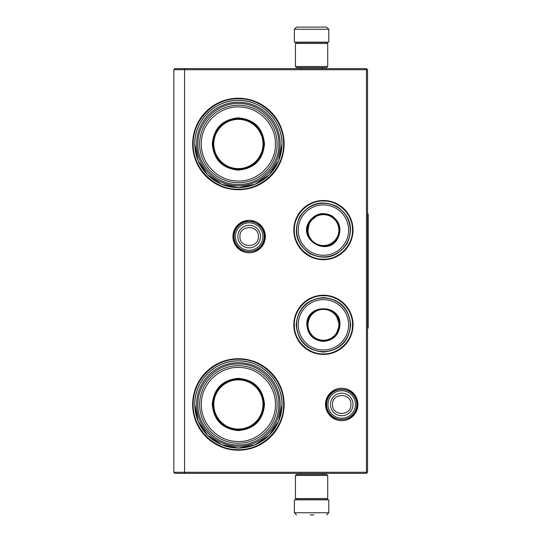 <?xml version="1.0" encoding="UTF-8"?>
<svg xmlns="http://www.w3.org/2000/svg" width="542" height="542" viewBox="0 0 542 542"><rect width="100%" height="100%" fill="white"/><g stroke="black" fill="none" stroke-linecap="round" stroke-linejoin="round"><path stroke-width="0.81" d="M323.418 295.221A29.6 29.6 0 0 1 353.018 324.821A29.6 29.6 0 0 1 323.418 354.414A29.6 29.6 0 0 1 293.818 324.821A29.6 29.6 0 0 1 323.418 295.221M323.418 200.499A29.6 29.6 0 0 1 353.018 230.099A29.6 29.6 0 0 1 323.418 259.699A29.6 29.6 0 0 1 293.818 230.099A29.6 29.6 0 0 1 323.418 200.499M249.151 220.35A16.213 16.213 0 0 1 265.363 236.556A16.213 16.213 0 0 1 249.151 252.768A16.213 16.213 0 0 1 232.938 236.556A16.213 16.213 0 0 1 249.151 220.35M238.385 98.244A45.745 45.745 0 0 1 284.13 143.989A45.745 45.745 0 0 1 238.385 189.734A45.745 45.745 0 0 1 192.64 143.989A45.745 45.745 0 0 1 238.385 98.244M341.717 388.255A16.213 16.213 0 0 1 357.923 404.467A16.213 16.213 0 0 1 341.717 420.673A16.213 16.213 0 0 1 325.505 404.467A16.213 16.213 0 0 1 341.717 388.255M238.385 358.723A45.745 45.745 0 0 1 284.13 404.467A45.745 45.745 0 0 1 238.385 450.212A45.745 45.745 0 0 1 192.64 404.467A45.745 45.745 0 0 1 238.385 358.723M185.018 473.356L184.571 472.278L184.571 69.722L366.473 69.722L366.473 472.278L173.806 472.278L173.806 69.722L184.571 69.722L185.018 68.644L366.473 68.644L367.551 69.722L367.551 472.278L366.473 473.356L174.883 473.356L173.806 472.278M238.385 187.586A43.59 43.59 0 0 0 281.976 143.989A43.59 43.59 0 0 0 238.385 100.399C261.678 99.796 282.578 120.697 281.976 143.989L278.663 160.676L269.211 174.815L255.065 184.266L238.385 187.586A43.59 43.59 0 0 1 194.795 143.989A43.59 43.59 0 0 1 238.385 100.399C215.093 99.796 194.192 120.697 194.795 143.989L198.115 160.676L207.566 174.815L221.705 184.266L238.385 187.586M238.385 448.058A43.59 43.59 0 0 0 281.976 404.467A43.59 43.59 0 0 0 238.385 360.877C261.678 360.274 282.578 381.175 281.976 404.467L278.663 421.148L269.211 435.294L255.065 444.738L238.385 448.058A43.59 43.59 0 0 1 194.795 404.467A43.59 43.59 0 0 1 238.385 360.877C215.093 360.274 194.192 381.175 194.795 404.467L198.115 421.148L207.566 435.294L221.705 444.738L238.385 448.058M366.473 472.278L367.009 472.814M366.473 69.722L367.009 69.186M185.018 68.644L174.883 68.644L173.806 69.722M323.418 259.198C307.87 259.591 293.927 245.648 294.32 230.099C293.927 214.551 307.87 200.608 323.418 201.001C338.967 200.608 352.91 214.551 352.517 230.099C352.91 245.648 338.967 259.591 323.418 259.198M323.418 295.722C338.967 295.322 352.91 309.272 352.517 324.821C352.91 340.362 338.967 354.312 323.418 353.912C307.87 354.312 293.927 340.362 294.32 324.821C293.927 309.272 307.87 295.322 323.418 295.722M238.385 98.786C262.545 98.163 284.218 119.836 283.595 143.989C284.218 168.149 262.545 189.822 238.385 189.199C214.232 189.822 192.559 168.149 193.182 143.989C192.559 119.836 214.232 98.163 238.385 98.786M238.385 359.258C262.545 358.635 284.218 380.308 283.595 404.467C284.218 428.62 262.545 450.294 238.385 449.67C214.232 450.294 192.559 428.62 193.182 404.467C192.559 380.308 214.232 358.635 238.385 359.258M264.218 236.556A15.068 15.068 0 0 1 249.151 251.623A15.068 15.068 0 0 1 234.083 236.556A15.068 15.068 0 0 1 249.151 221.488A15.068 15.068 0 0 1 264.218 236.556M262.897 236.556A13.746 13.746 0 0 1 249.151 250.302A13.746 13.746 0 0 1 235.404 236.556A13.746 13.746 0 0 1 249.151 222.809A13.746 13.746 0 0 1 262.897 236.556M356.785 404.467A15.068 15.068 0 0 1 341.717 419.535A15.068 15.068 0 0 1 326.65 404.467A15.068 15.068 0 0 1 341.717 389.4A15.068 15.068 0 0 1 356.785 404.467M355.464 404.467A13.746 13.746 0 0 1 341.717 418.214A13.746 13.746 0 0 1 327.971 404.467A13.746 13.746 0 0 1 341.717 390.721A13.746 13.746 0 0 1 355.464 404.467M295.431 66.497L327.72 66.497L326.65 67.574L296.508 67.574L295.431 66.497L295.431 43.462L296.508 42.384L326.65 42.384L327.72 43.462L295.431 43.462M327.72 475.503L295.431 475.503L296.508 474.426L326.65 474.426L327.72 475.503L327.72 498.538L295.431 498.538L296.508 499.616L326.65 499.616L327.72 498.538M294.353 29.254L328.798 29.254L328.798 42.168L294.353 42.168L294.353 29.254L296.508 27.1M326.25 27.1L296.901 27.1M309.096 499.832L314.062 499.832M328.798 512.746L294.353 512.746L294.353 499.832L328.798 499.832L328.798 512.746L326.65 514.9M310.132 514.9L313.947 514.9M238.385 170.12C222.511 168.576 213.805 159.863 212.254 143.989C213.805 128.122 222.511 119.409 238.385 117.858C254.259 119.409 262.972 128.122 264.516 143.989C262.972 159.863 254.259 168.576 238.385 170.12M238.385 169.504C222.891 167.986 214.388 159.483 212.877 143.989C214.388 128.495 222.891 119.992 238.385 118.481C253.88 119.992 262.382 128.495 263.893 143.989C262.382 159.483 253.88 167.986 238.385 169.504M196.624 143.989A41.761 41.761 0 0 1 238.385 102.228A41.761 41.761 0 0 1 280.146 143.989A41.761 41.761 0 0 1 238.385 185.75A41.761 41.761 0 0 1 196.624 143.989M278.859 143.989C279.415 122.411 260.079 103.014 238.48 103.522C216.814 102.905 197.349 122.343 197.918 143.989C197.356 165.567 216.692 184.971 238.29 184.463C259.957 185.073 279.421 165.635 278.859 143.989M277.138 143.989A38.746 38.746 0 0 0 238.385 105.243A38.746 38.746 0 0 0 199.639 143.989A38.746 38.746 0 0 1 238.385 105.243A38.746 38.746 0 0 1 277.138 143.989A38.746 38.746 0 0 1 238.385 182.742A38.746 38.746 0 0 1 199.639 143.989A38.746 38.746 0 0 1 238.385 105.243A38.746 38.746 0 0 1 277.138 143.989A38.746 38.746 0 0 1 238.385 182.742A38.746 38.746 0 0 1 199.639 143.989M201.36 143.989C200.764 123.217 220.411 104.945 241.102 107.065C259.889 108.014 275.851 125.209 275.411 143.989C276.013 164.768 256.366 183.04 235.668 180.92C216.888 179.971 200.926 162.776 201.36 143.989M250.763 166.292L250.763 165.927M250.763 122.058L250.763 121.686M226.007 165.927L226.007 166.292M226.007 121.686L226.007 122.058M238.385 119.382A24.607 24.607 0 0 1 262.999 143.989A24.607 24.607 0 0 1 238.385 168.603A24.607 24.607 0 0 1 213.778 143.989A24.607 24.607 0 0 1 238.385 119.382M238.385 118.806A25.189 25.189 0 0 1 263.575 143.989A25.189 25.189 0 0 1 238.385 169.179A25.189 25.189 0 0 1 213.202 143.989A25.189 25.189 0 0 1 238.385 118.806A25.189 25.189 0 0 1 263.575 143.989A25.189 25.189 0 0 1 238.385 169.179A25.189 25.189 0 0 1 213.202 143.989A25.189 25.189 0 0 1 238.385 118.806M238.385 430.599C222.511 429.047 213.805 420.341 212.254 404.467C213.805 388.594 222.511 379.888 238.385 378.336C254.259 379.888 262.972 388.594 264.516 404.467C262.972 420.341 254.259 429.047 238.385 430.599M238.385 429.975C222.891 428.465 214.388 419.962 212.877 404.467C214.388 388.973 222.891 380.47 238.385 378.96C253.88 380.47 262.382 388.973 263.893 404.467C262.382 419.962 253.88 428.465 238.385 429.975M196.624 404.467A41.761 41.761 0 0 1 238.385 362.706A41.761 41.761 0 0 1 280.146 404.467A41.761 41.761 0 0 1 238.385 446.229A41.761 41.761 0 0 1 196.624 404.467M278.859 404.467C279.415 382.889 260.079 363.492 238.48 363.994C216.814 363.384 197.349 382.821 197.918 404.467C197.356 426.046 216.692 445.443 238.29 444.935C259.957 445.551 279.421 426.114 278.859 404.467M201.36 404.467C200.764 383.689 220.411 365.416 241.102 367.544C259.889 368.485 275.851 385.68 275.411 404.467C276.013 425.24 256.366 443.512 235.668 441.391C216.888 440.45 200.926 423.255 201.36 404.467M199.639 404.467A38.746 38.746 0 0 1 238.385 365.721A38.746 38.746 0 0 1 277.138 404.467A38.746 38.746 0 0 1 238.385 443.214A38.746 38.746 0 0 1 199.639 404.467A38.746 38.746 0 0 1 238.385 365.721A38.746 38.746 0 0 1 277.138 404.467A38.746 38.746 0 0 1 238.385 443.214A38.746 38.746 0 0 1 199.639 404.467M250.763 426.771L250.763 426.405M250.763 382.53L250.763 382.164M226.007 426.405L226.007 426.771M226.007 382.164L226.007 382.53M238.385 379.861A24.607 24.607 0 0 1 262.999 404.467A24.607 24.607 0 0 1 238.385 429.074A24.607 24.607 0 0 1 213.778 404.467A24.607 24.607 0 0 1 238.385 379.861M238.385 379.278A25.189 25.189 0 0 1 263.575 404.467A25.189 25.189 0 0 1 238.385 429.65A25.189 25.189 0 0 1 213.202 404.467A25.189 25.189 0 0 1 238.385 379.278A25.189 25.189 0 0 1 263.575 404.467A25.189 25.189 0 0 1 238.385 429.65A25.189 25.189 0 0 1 213.202 404.467A25.189 25.189 0 0 1 238.385 379.278M309.062 221.813C314.949 213.582 322.497 211.563 331.704 215.743C339.936 221.631 341.955 229.178 337.774 238.385C327.971 257.416 297.483 239.815 309.062 221.813M317.91 214.923L309.435 222.024C315.166 214.015 322.517 212.044 331.494 216.116C339.502 221.847 341.474 229.198 337.402 238.168C327.849 256.705 298.161 239.564 309.435 222.024L307.524 232.918M300.207 216.698A26.802 26.802 0 0 0 310.017 253.31A26.802 26.802 0 0 0 346.629 243.5A26.802 26.802 0 0 0 336.819 206.888A26.802 26.802 0 0 0 300.207 216.698M301.609 217.505A25.183 25.183 0 0 0 310.823 251.908A25.183 25.183 0 0 0 345.227 242.694A25.183 25.183 0 0 0 336.013 208.291A25.183 25.183 0 0 0 301.609 217.505M329.983 244.848L337.402 238.168M347.009 243.717C337.341 257.24 324.936 260.567 309.8 253.69C296.278 244.022 292.951 231.617 299.828 216.482C309.496 202.959 321.901 199.632 337.036 206.509C350.559 216.177 353.885 228.582 347.009 243.717M310.044 222.376A15.44 15.44 0 0 1 331.142 216.725A15.44 15.44 0 0 1 336.792 237.823A15.44 15.44 0 0 1 315.695 243.473A15.44 15.44 0 0 1 310.044 222.376M309.672 222.159A15.874 15.874 0 0 1 331.358 216.353A15.874 15.874 0 0 1 337.165 238.04A15.874 15.874 0 0 1 315.478 243.846A15.874 15.874 0 0 1 309.672 222.159A15.874 15.874 0 0 0 315.478 243.846A15.874 15.874 0 0 0 337.165 238.04A15.874 15.874 0 0 1 315.478 243.846A15.874 15.874 0 0 1 309.672 222.159M339.997 324.821C339.014 334.888 333.486 340.41 323.418 341.392C313.351 340.41 307.822 334.888 306.84 324.821C305.817 303.432 341.02 303.432 339.997 324.821M335.776 335.207L339.563 324.821C338.608 334.624 333.222 340.003 323.418 340.965C313.615 340.003 308.229 334.624 307.273 324.821C306.277 303.987 340.559 303.987 339.563 324.821L335.776 314.428M350.22 324.821A26.802 26.802 0 0 0 323.418 298.019A26.802 26.802 0 0 0 296.616 324.821A26.802 26.802 0 0 0 323.418 351.616A26.802 26.802 0 0 0 350.22 324.821M348.601 324.821A25.183 25.183 0 0 0 323.418 299.631A25.183 25.183 0 0 0 298.236 324.821A25.183 25.183 0 0 0 323.418 350.003A25.183 25.183 0 0 0 348.601 324.821M310.356 315.329L307.273 324.821M296.176 324.821C297.795 308.269 306.874 299.191 323.418 297.578C339.963 299.191 349.041 308.269 350.66 324.821C349.041 341.365 339.963 350.444 323.418 352.056C306.874 350.444 297.795 341.365 296.176 324.821M338.858 324.821A15.44 15.44 0 0 1 323.418 340.261A15.44 15.44 0 0 1 307.978 324.821A15.44 15.44 0 0 1 323.418 309.374A15.44 15.44 0 0 1 338.858 324.821M339.292 324.821A15.874 15.874 0 0 1 323.418 340.694A15.874 15.874 0 0 1 307.544 324.821A15.874 15.874 0 0 0 323.418 340.694A15.874 15.874 0 0 0 339.292 324.821A15.874 15.874 0 0 0 323.418 308.94A15.874 15.874 0 0 0 307.544 324.821A15.874 15.874 0 0 1 323.418 308.94A15.874 15.874 0 0 1 339.292 324.821A15.874 15.874 0 0 0 323.418 308.94A15.874 15.874 0 0 0 307.544 324.821M367.551 213.954L368.194 213.954L368.194 328.046L367.551 328.046M237.857 236.556A11.294 11.294 0 0 0 249.151 247.85A11.294 11.294 0 0 0 260.438 236.556A11.294 11.294 180 0 0 249.151 225.269A11.294 11.294 180 0 0 237.857 236.556M239.937 236.556C239.361 248.439 258.94 248.439 258.365 236.556C258.94 224.673 239.361 224.673 239.937 236.556M330.424 404.467A11.294 11.294 0 0 0 341.717 415.755A11.294 11.294 0 0 0 353.005 404.467A11.294 11.294 180 0 0 341.717 393.174A11.294 11.294 180 0 0 330.424 404.467M332.503 404.467C331.928 416.351 351.501 416.351 350.925 404.467C351.501 392.584 331.928 392.584 332.503 404.467M326.182 404.454C325.2 424.488 358.187 424.522 357.246 404.481C358.228 384.447 325.241 384.413 326.182 404.454M233.616 236.529C232.626 256.569 265.607 256.623 264.679 236.583C264.598 231.854 262.789 227.911 259.259 224.761L253.039 221.522L246.027 221.346C238.311 223.48 234.171 228.541 233.616 236.529M327.72 66.497L327.72 43.462M295.431 475.503L295.431 498.538M322.341 67.574L322.341 68.644M300.817 67.574L300.817 68.644M322.097 42.384L322.666 42.168M301.061 42.384L300.492 42.168M328.798 29.254L326.65 27.1M322.341 474.426L322.341 473.356M300.817 474.426L300.817 473.356M322.097 499.616L322.666 499.832M301.061 499.616L300.492 499.832M294.353 512.746L296.508 514.9"/></g></svg>
